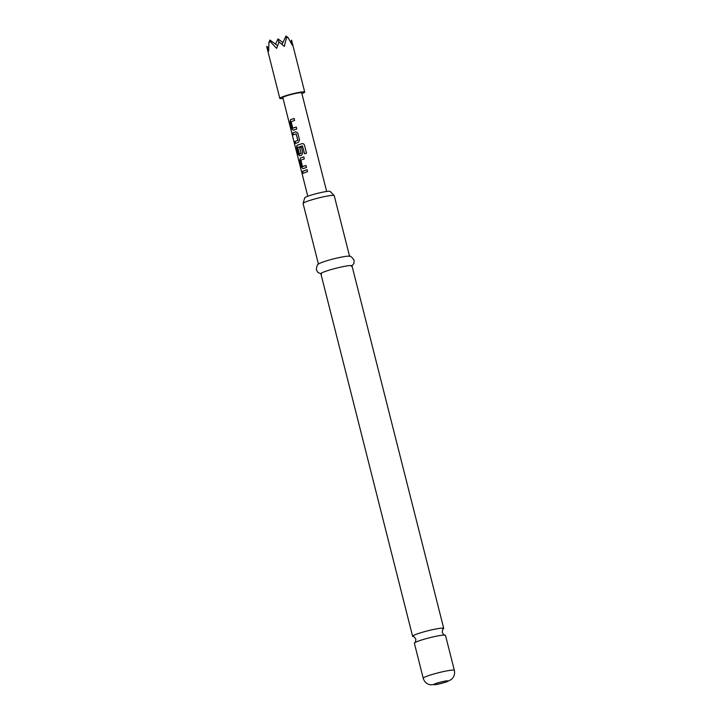 <?xml version="1.0" encoding="UTF-8"?>
<svg xmlns="http://www.w3.org/2000/svg" width="721" height="721" viewBox="0 0 721 721"><rect width="100%" height="100%" fill="white"/><g stroke="black" fill="none" stroke-linecap="round" stroke-linejoin="round"><path stroke-width="1.08" d="M301.91 172.869C301.594 171.21 301.757 171.084 302.396 172.49C302.541 174.194 302.378 174.32 301.91 172.869C301.594 171.21 301.757 171.084 302.396 172.49C302.541 174.194 302.378 174.32 301.91 172.869M302.099 172.824C301.775 171.165 301.937 171.039 302.577 172.454C302.721 174.158 302.568 174.275 302.099 172.824M444.92 635.111C444.632 635.607 443.748 634.732 442.252 632.488C442.496 629.793 442.856 628.604 443.352 628.91A16.051 1.586 165.8 0 0 443.73 628.406A16.051 1.586 165.8 0 0 433.943 629.379A16.051 1.586 165.8 0 0 417.153 633.948A16.051 1.586 165.8 0 0 412.61 636.283A16.051 1.586 165.8 0 0 413.178 636.544C413.466 636.039 414.359 636.913 415.846 639.167C415.611 641.852 415.242 643.051 414.755 642.744A16.051 1.586 -14.2 0 1 418.919 640.906A16.051 1.586 -14.2 0 1 444.92 635.111A16.051 1.586 -14.2 0 1 445.497 635.372L454.356 670.368A16.051 1.586 -14.2 0 0 444.56 671.341A16.051 1.586 -14.2 0 0 427.769 675.91A16.051 1.586 -14.2 0 0 423.227 678.245L414.368 643.24A16.051 1.586 -14.2 0 1 414.755 642.744M303.108 203.421L304.704 197.842A13.131 1.298 -14.2 0 1 308.417 196.013A13.131 1.298 -14.2 0 1 321.809 192.345A13.131 1.298 -14.2 0 1 330.119 191.407L334.174 195.553A16.051 1.586 165.8 0 0 324.017 196.698A16.051 1.586 165.8 0 0 307.651 201.177A16.051 1.586 165.8 0 0 303.108 203.421A16.051 1.586 165.8 0 0 303.099 203.511L318.448 264.147M349.568 256.27L334.229 195.634A16.051 1.586 165.8 0 0 334.174 195.553M321.566 273.989L317.979 272.52L316.375 269.852C316.663 265.941 317.528 263.913 318.979 263.769A16.051 1.586 -14.2 0 1 323.035 262.002A16.051 1.586 -14.2 0 1 348.919 256.189C350.262 255.631 351.992 257 354.101 260.308L353.957 263.408L351.506 266.419M412.61 636.283L320.863 273.719A16.051 1.586 -14.2 0 1 325.414 271.384A16.051 1.586 -14.2 0 1 342.205 266.815A16.051 1.586 -14.2 0 1 351.992 265.842L443.73 628.406M283.029 98.398A12.843 1.271 -14.2 0 1 279.802 98.362A12.843 1.271 -14.2 0 1 287.346 95.235A12.843 1.271 -14.2 0 1 301.054 92.081A12.843 1.271 -14.2 0 1 304.704 92.063A12.843 1.271 -14.2 0 1 301.892 93.631M290.68 41.971L291.554 40.115L292.32 45.279L288.012 37.537L286.48 37.762L284.308 46.441L279.09 41.926L276.621 48.37L270.465 41.773L268.933 42.314L268.627 51.218L266.644 46.351L279.802 98.362M296.773 129.032L293.213 130.231L291.789 128.798L290.04 121.903L290.536 119.65L294.105 118.451L294.601 120.425L291.149 121.723L292.762 128.095L296.277 127.058L296.773 129.032M297.809 133.106L299.548 140L298.422 142.343L295.493 143.452L294.997 141.478L297.782 140.271L296.169 133.899L293.321 134.845L292.816 132.871L295.745 131.763L297.809 133.106M304.568 153.78L302.432 145.885L297.737 147.399L299.305 153.934L301.081 153.303L299.657 147.697L301.369 147.165L302.793 152.816L301.666 155.15L299.702 155.853L298.269 154.42L296.529 147.526L297.025 145.272L302.135 143.623L303.586 143.821L304.442 144.975L306.533 153.249L304.568 153.78M304.623 153.789L302.432 145.885M306.506 167.461L302.946 168.66L301.513 167.236L299.765 160.332L300.269 158.079L303.829 156.89L304.325 158.854L300.873 160.152L302.487 166.524L306.001 165.497L306.506 167.461M307.57 171.67L303.045 173.274L302.541 171.301L307.065 169.696L307.57 171.67M307.786 196.238L282.821 97.596A9.734 0.964 -14.2 0 1 288.535 95.226A9.734 0.964 -14.2 0 1 298.918 92.838A9.734 0.964 -14.2 0 1 301.684 92.82L326.649 191.462M268.933 42.314L269.996 40.061L270.465 41.773M268.582 47.784L266.644 46.351M277.549 45.648L269.996 40.061M291.554 40.115L304.704 92.063M288.012 37.537L286.003 36.05L286.48 37.762M275.53 44.152L278.009 38.898L278.937 42.26M282.947 42.548L278.009 38.898M282.091 44.36L286.003 36.05M303.217 173.238L302.541 171.301M302.712 171.274L307.146 169.696M303.09 168.633L301.513 167.236M306.083 165.488L302.604 166.623M301.684 167.2L299.936 160.296L300.269 158.079M300.414 158.061L303.901 156.881M299.855 155.826L298.44 154.384L296.691 147.49L297.178 145.245L302.135 143.623M302.189 143.632L303.595 143.821M299.422 154.033L301.189 153.285L299.657 147.697M299.774 147.688L301.441 147.156M293.483 134.809L292.816 132.871M292.987 132.835L295.853 131.754M295.664 143.416L295.168 141.442L297.899 140.262L296.034 133.809M293.366 130.204L291.789 128.798M296.358 127.058L292.879 128.194M291.96 128.762L290.212 121.867L290.536 119.65M290.689 119.623L294.186 118.451M435.917 683.481A7.3 0.721 -14.2 0 1 445.929 680.975A7.3 0.721 -14.2 0 1 445.929 682.03A7.3 0.721 -14.2 0 1 435.926 684.535A7.3 0.721 -14.2 0 1 435.917 683.481M423.227 678.245C424.336 681.868 426.733 684.067 430.428 684.833L438.359 684.139L446.732 681.832L451.157 679.588C454.041 677.154 455.104 674.081 454.356 670.368"/></g></svg>
